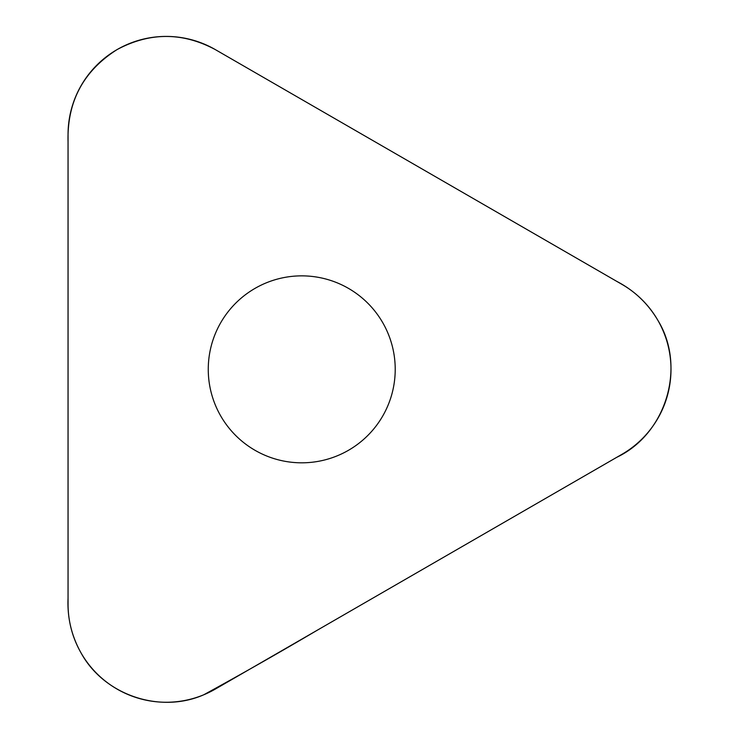 <?xml version="1.0" encoding="UTF-8"?>
<svg xmlns="http://www.w3.org/2000/svg" width="739" height="739" viewBox="0 0 739 739"><rect width="100%" height="100%" fill="white"/><g stroke="black" fill="none" stroke-linecap="round" stroke-linejoin="round"><path stroke-width="1.11" d="M68.053 604.123L68.053 134.553A98.139 98.139 0 0 1 215.252 49.559L621.924 284.349A98.139 98.139 0 0 1 621.924 454.328L215.252 689.117A98.139 98.139 0 0 1 68.053 604.123M395.217 369.334A93.474 93.474 0 0 1 255.001 450.291A93.474 93.474 0 0 1 255.001 288.386A93.474 93.474 0 0 1 395.217 369.334M215.252 49.559C182.542 32.091 149.832 32.091 117.122 49.559C83.322 70.999 66.972 101.77 68.053 141.888L68.053 598.257C67.203 617.841 71.581 636.15 81.198 653.193C104.227 695.085 159.966 714.013 203.742 694.789C241.792 673.95 279.518 652.491 316.92 630.422L616.834 457.265C666.162 433.848 686.522 366.895 657.839 320.273C647.891 303.424 634.219 290.473 616.834 281.411L215.252 49.559"/></g></svg>
